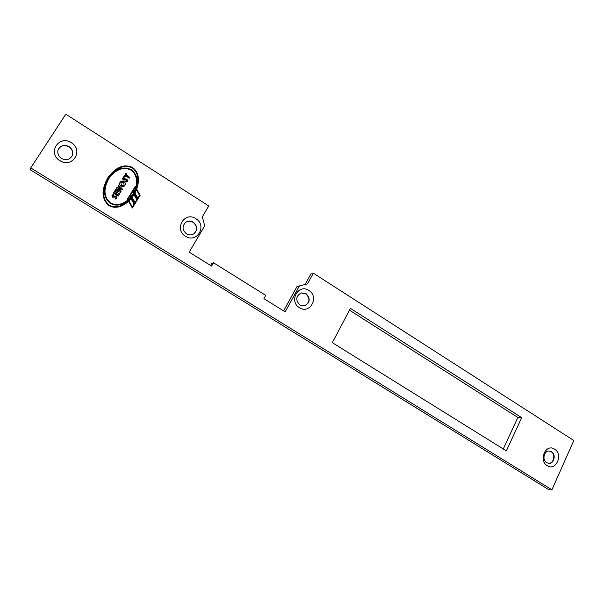 <?xml version="1.0" encoding="UTF-8"?>
<svg xmlns="http://www.w3.org/2000/svg" width="604" height="604" viewBox="0 0 604 604"><rect width="100%" height="100%" fill="white"/><g stroke="black" fill="none" stroke-linecap="round" stroke-linejoin="round"><path stroke-width="0.91" d="M109.754 176.262C117.267 168.433 124.364 166.243 131.03 169.694M132.631 167.504C124.296 163.631 116.149 166.863 108.184 177.206C101.125 189.535 101.381 199.01 108.954 205.632C115.047 208.81 121.578 207.376 128.569 201.336L132.344 208.002L134.7 204.16L131.415 198.338L131.831 197.833L135.07 203.556L137.418 199.72L134.315 194.224L134.669 193.605L137.787 199.124L140.128 195.296L136.693 189.203C139.939 179.335 138.588 172.102 132.631 167.504M136.693 189.203L136.602 189.309C139.849 179.448 138.49 172.215 132.54 167.618C124.235 163.752 116.104 166.968 108.146 177.259M135.779 187.572C137.637 179.637 136.043 173.824 130.993 170.132C123.495 166.508 116.232 169.112 109.211 177.946C103.156 188.705 103.631 197.032 110.623 202.944C115.968 205.828 121.706 204.862 127.837 200.037L127.361 199.199L129.732 195.356L130.736 197.131L131.151 196.625L130.094 194.76L132.457 190.924L133.605 192.955L133.945 192.314L132.827 190.328L135.183 186.508L135.779 187.572L135.1 186.636M109.173 178.006L109.135 178.067C103.08 188.81 103.556 197.138 110.547 203.042C115.885 205.926 121.623 204.96 127.746 200.135L127.837 200.037M108.675 177.735C115.794 168.69 123.292 166.055 131.181 169.815C136.595 173.839 138.225 180.022 136.066 188.35L136.157 188.244C138.316 179.909 136.685 173.726 131.264 169.694C123.352 165.926 115.84 168.591 108.712 177.682C102.514 188.599 103.058 197.168 110.351 203.397C115.945 206.394 121.872 205.436 128.116 200.52L128.214 200.958C121.291 206.908 114.941 208.35 109.158 205.284C101.857 198.995 101.683 189.739 108.645 177.531L108.72 177.417C101.759 189.633 101.933 198.89 109.233 205.186C115.024 208.252 121.381 206.81 128.305 200.86M136.066 188.35L136.353 188.591C139.29 179.048 137.954 172.163 132.359 167.942C124.484 164.19 116.602 167.346 108.72 177.417M554.578 449.172C563.585 454.359 555.929 471.596 547.194 465.654C538.073 460.437 545.903 443.125 554.578 449.172M546.643 462.634L548.515 463.313C553.951 464.295 556.48 454.525 551.528 451.754L549.549 451.06C544.166 450.176 541.712 459.901 546.643 462.634M308.818 290.441C319.644 296.738 309.935 314.767 299.441 307.678C288.47 301.336 298.421 283.231 308.818 290.441M299.894 305.043L304.612 305.835C310.169 302.627 310.66 298.572 306.092 293.665L301.139 292.917C295.764 296.224 295.356 300.263 299.894 305.043M195.862 218.693C207.58 225.534 196.844 243.88 185.488 236.232C173.605 229.339 184.613 210.909 195.862 218.693M186.462 233.808C189.029 235.273 191.513 235.258 193.914 233.786C197.795 229.92 197.591 226.07 193.318 222.227C190.615 220.694 188.04 220.762 185.579 222.423C181.963 226.326 182.265 230.124 186.462 233.808M71.385 142.755C84.137 150.207 72.208 168.901 59.864 160.619C46.931 153.106 59.162 134.337 71.385 142.755M61.457 158.444C66.078 160.664 69.641 159.788 72.148 155.809C73.446 152.185 72.42 149.135 69.067 146.651C64.258 144.356 60.634 145.345 58.203 149.618C57.138 153.159 58.218 156.096 61.457 158.444M185.488 222.491C187.935 220.89 190.487 220.845 193.137 222.355C197.38 226.145 197.606 229.973 193.824 233.846M58.165 149.716C60.627 145.526 64.228 144.567 68.984 146.847C72.299 149.286 73.341 152.306 72.103 155.9M301.011 292.955L305.835 293.733C310.381 298.565 309.928 302.604 304.484 305.866M549.346 451.045L551.127 451.716C555.974 454.427 553.664 464 548.319 463.283M349.497 310.162L517.862 417.477L503.291 448.961M210.6 265.473L211.589 263.767L213.506 262.785L265.76 295.379L263.933 298.663L285.186 311.883L299.418 285.911L307.534 283.857L313.348 273.197L573.8 440.505L551.92 489.814L30.744 167.904L65.813 114.186L208.727 205.987L202.34 216.821L204.703 225.805L189.218 252.162L211.596 266.092L213.506 262.785M283.631 310.917L296.911 286.696L299.418 285.911M305.073 284.476L310.766 274.065L313.348 273.197M551.92 489.814L547.919 489.134L30.2 169.732L30.744 167.904M118.15 196.111L113.416 193.152L114.911 190.751L115.757 191.287L114.768 192.88L115.674 193.454L116.67 191.853L117.516 192.389L116.527 193.982L117.795 194.782L118.792 193.182L119.637 193.718L118.15 196.111L119.637 193.718M121.057 186.138C119.637 185.066 119.29 183.775 120.015 182.272L120.158 182.053C121.223 180.936 122.476 180.77 123.926 181.555C125.338 182.619 125.685 183.895 124.968 185.39L124.779 185.662C123.729 186.749 122.484 186.915 121.057 186.138M127.248 176.881L123.79 176.459L124.341 175.583L126.478 175.84L125.315 174.005L125.866 173.129L127.738 176.089L129.762 177.372L129.271 178.165L127.248 176.881M122.582 178.142L124.084 177.395L124.296 178.354L123.45 178.641L123.503 179.237L127.006 179.094L127.406 181.434L125.662 182.023L125.647 181.041L126.697 180.702L126.568 179.917L123.05 180.052L122.582 178.142M120.506 192.314L115.138 190.381L115.651 189.558L119.079 190.796L116.527 188.146L117.01 187.368L120.49 188.516L117.886 185.964L118.399 185.141L122.476 189.135L121.963 189.966L118.437 188.81L121.019 191.491L120.506 192.314L121.019 191.491M111.959 195.22L113.484 194.458L113.695 195.424L112.842 195.711L112.895 196.315L116.429 196.149L116.95 198.331L115.07 199.109L115.054 198.12L116.119 197.772L115.983 196.979L112.435 197.146L111.959 195.22M506.356 450.871L332.313 342.657L350.448 308.365L521.69 417.666L506.356 450.871M517.862 417.477L521.69 417.666M129.724 196.413L127.905 199.335L129.724 196.413L130.366 197.553L128.154 199.781L130.366 197.553M127.988 199.237L128.244 199.682M127.905 199.335L128.154 199.781M133.363 190.479L134.224 191.74L135.575 188.274L135.175 187.565L133.363 190.479L135.175 187.565M128.524 200.173L130.464 198.625M132.344 206.938L128.879 201.064L131.053 198.769L134.073 204.122L132.344 206.938L128.969 200.966M132.457 191.989L133.303 193.491L131.506 196.179L130.721 194.798L132.457 191.989L130.721 194.798M130.638 194.903L131.506 196.179M134.964 193.061L137.787 198.067L139.509 195.258L136.451 189.837L134.873 193.167L136.451 189.837M134.873 193.167L137.787 198.067M134.458 192.427L135.945 188.931M131.446 197.146L131.023 197.644M132.382 191.053L133.605 192.955M129.656 195.477L130.736 197.131M133.62 194.05L131.8 196.7M133.831 193.627L134.269 192.887M135.054 203.533L137.327 199.826L134.315 194.224M131.415 198.338L131.831 197.833M131.325 198.444L134.7 204.16M132.329 207.98L134.609 204.258M136.602 189.309L140.128 195.296M137.772 199.101L140.037 195.402M134.224 194.322L134.669 193.605M134.005 194.737L132.095 197.485L134.005 194.737L136.798 199.682L135.07 202.499L132.185 197.38M132.095 197.485L135.07 202.499M133.446 190.373L134.224 191.74M128.697 200.483L130.509 198.573M128.607 200.588L130.419 198.671M124.265 175.696L126.478 175.84M125.783 173.257L127.738 176.089M127.648 176.202L129.762 177.372M129.679 177.485L129.264 178.157M122.612 178.089L124.084 177.395M124.001 177.508L124.19 178.361M123.337 178.799L123.503 179.237M123.692 179.418L125.647 178.867M125.564 178.98L127.006 179.094M126.923 179.207L127.52 181.26M125.647 181.162L126.613 180.807M120.12 182.114L123.926 181.555M123.843 181.668C125.255 182.733 125.602 184.009 124.885 185.496L124.968 185.39M120.913 182.718L121.48 185.458L123.073 185.707L123.963 185.073M123.42 182.34L120.853 182.816L121.563 185.352L123.156 185.602L124.122 184.854L123.42 182.34M115.583 189.664L119.079 190.796M116.942 187.482L120.49 188.516M118.324 185.254L122.476 189.135M122.393 189.241L121.948 189.966M120.936 191.596L118.437 188.81M114.835 190.864L115.757 191.287M115.674 191.393L114.768 192.88M114.684 192.986L115.674 193.454M116.595 191.966L117.516 192.389M117.433 192.495L116.527 193.982M116.444 194.088L117.795 194.782M118.716 193.295L119.554 193.824M112.004 195.152L113.484 194.458M113.401 194.564L113.59 195.424M112.729 195.862L112.895 196.315M113.084 196.489L115.062 195.93M114.979 196.036L116.429 196.149M116.346 196.255L116.95 198.331M115.054 198.225L116.028 197.878"/></g></svg>
